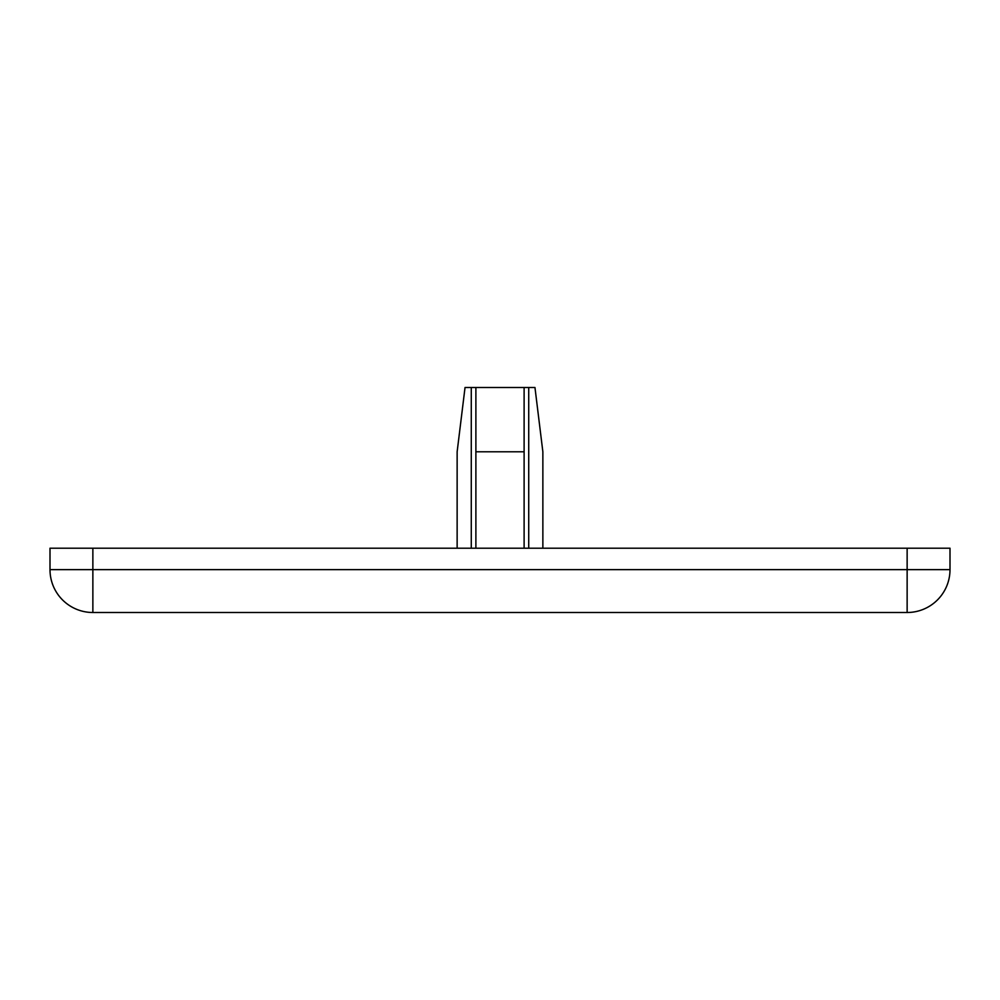<?xml version="1.0" encoding="UTF-8"?>
<svg xmlns="http://www.w3.org/2000/svg" width="1000" height="1000" viewBox="0 0 1000 1000"><rect width="100%" height="100%" fill="white"/><g stroke="black" fill="none" stroke-linecap="round" stroke-linejoin="round"><path stroke-width="1.5" d="M92.863 548.212L92.863 569.637L50 569.637L50 548.212L907.138 548.212L907.138 569.637L950 569.637A42.862 42.862 0 0 1 907.138 612.5L907.138 569.637L92.863 569.637L92.863 612.5A42.862 42.862 0 0 1 50 569.637A42.862 42.862 0 0 0 92.863 612.5L907.138 612.5M475.887 451.788L475.887 387.5L524.113 387.5L524.113 451.788L475.887 451.788L475.887 548.212M524.113 548.212L524.113 451.788M542.863 548.212L542.863 451.788L534.963 387.5L524.113 387.5M475.887 387.5L465.037 387.5L457.137 451.788L457.137 548.212M471.275 548.212L471.275 387.5M528.725 548.212L528.725 387.5M950 569.637L950 548.212L907.138 548.212"/></g></svg>
